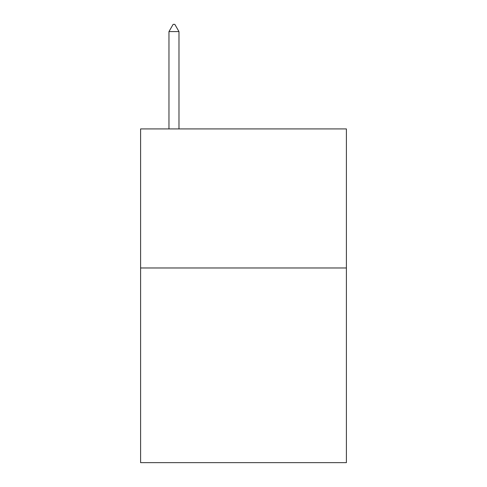 <?xml version="1.0" encoding="UTF-8"?>
<svg xmlns="http://www.w3.org/2000/svg" width="487" height="487" viewBox="0 0 487 487"><rect width="100%" height="100%" fill="white"/><g stroke="black" fill="none" stroke-linecap="round" stroke-linejoin="round"><path stroke-width="0.73" d="M346.403 267.972L346.403 462.65L140.597 462.65L140.597 128.921L346.403 128.921L346.403 267.972L140.597 267.972M178.979 31.582L174.809 24.35L173.141 24.35L168.965 31.582L178.979 31.582L178.979 128.921M168.965 31.582L168.965 128.921"/></g></svg>
